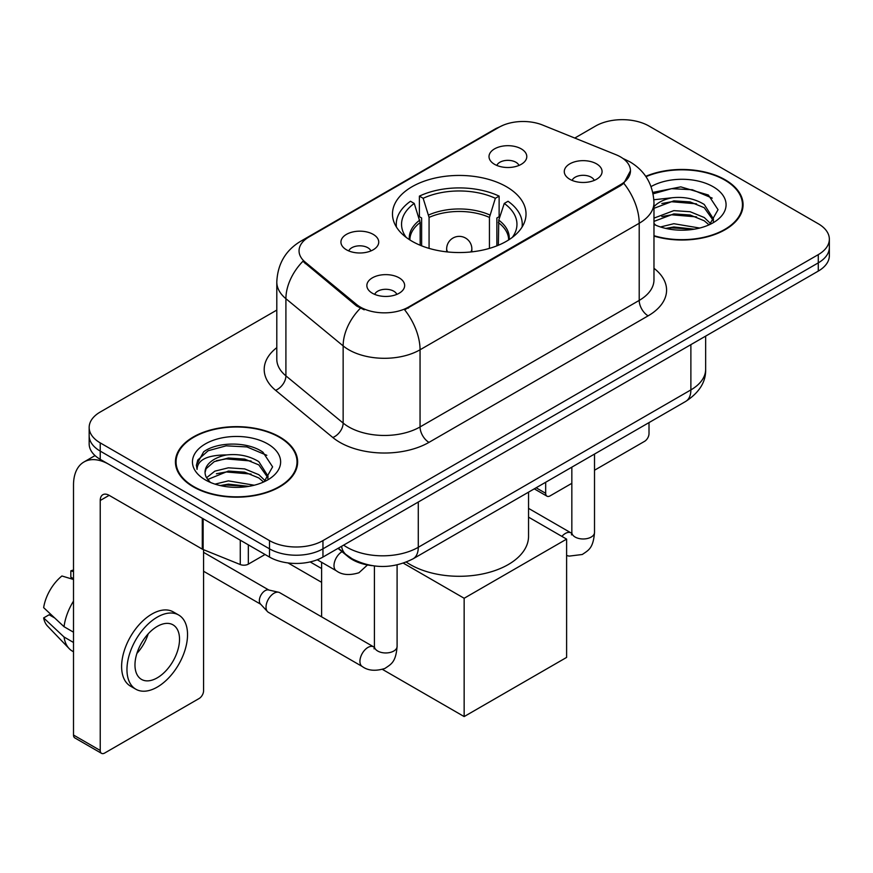 <?xml version="1.0" encoding="UTF-8"?>
<svg xmlns="http://www.w3.org/2000/svg" width="873" height="873" viewBox="0 0 873 873"><rect width="100%" height="100%" fill="white"/><g stroke="black" fill="none" stroke-linecap="round" stroke-linejoin="round"><path stroke-width="1.31" d="M506.471 186.735A66.774 38.554 0 0 0 433.706 178.376A66.774 38.554 0 0 0 392.479 213.994A66.774 38.554 0 0 0 412.045 241.254A66.774 38.554 0 0 0 484.81 249.613A66.774 38.554 0 0 0 526.026 213.994A66.774 38.554 0 0 0 506.471 186.735M346.472 249.798A18.9 10.913 180 0 1 342.718 246.71A18.9 10.913 180 0 1 348.982 233.146A18.9 10.913 180 0 1 373.197 234.368A18.9 10.913 180 0 1 376.95 246.71A18.9 10.913 180 0 1 346.472 249.798M370.894 250.922A11.338 6.548 0 0 0 367.849 247.736A11.338 6.548 0 0 0 356.686 246.077A11.338 6.548 0 0 0 348.774 250.922M494.533 164.31A18.9 10.913 180 0 1 490.79 161.221A18.9 10.913 180 0 1 497.043 147.668A18.9 10.913 180 0 1 521.257 148.879A18.9 10.913 180 0 1 525.011 161.221A18.9 10.913 180 0 1 494.533 164.31M518.955 165.444A11.338 6.548 0 0 0 515.921 162.258A11.338 6.548 0 0 0 504.747 160.599A11.338 6.548 0 0 0 496.835 165.444M372.4 293.252A18.9 10.913 180 0 1 368.646 290.174A18.9 10.913 180 0 1 374.91 276.61A18.9 10.913 180 0 1 399.125 277.821A18.9 10.913 180 0 1 402.868 290.174A18.9 10.913 180 0 1 372.4 293.252M396.822 294.387A11.338 6.548 0 0 0 393.778 291.2A11.338 6.548 0 0 0 382.603 289.541A11.338 6.548 0 0 0 374.703 294.387M569.818 179.281A18.9 10.913 180 0 1 566.064 176.193A18.9 10.913 180 0 1 572.328 162.629A18.9 10.913 180 0 1 596.543 163.851A18.9 10.913 180 0 1 600.286 176.193A18.9 10.913 180 0 1 569.818 179.281M594.24 180.405A11.338 6.548 0 0 0 591.196 177.219A11.338 6.548 0 0 0 580.021 175.56A11.338 6.548 0 0 0 572.121 180.405M615.967 154.707A34.014 19.643 180 0 1 620.507 156.9A34.014 19.643 180 0 1 630.47 170.792A34.014 19.643 180 0 1 620.507 184.683L408.477 307.089A34.014 19.643 180 0 1 356.555 304.47L305.19 262.118A34.014 19.643 180 0 1 299.046 250.857A34.014 19.643 180 0 1 309.009 236.965L499.04 127.251A34.014 19.643 180 0 1 542.602 125.046L615.967 154.707M372.04 565.639A37.801 21.825 180 0 1 348.131 556.712L338.015 548.375M653.975 236.092A61.11 35.28 0 0 0 743.076 204.74A61.11 35.28 0 0 0 725.179 179.794A61.11 35.28 0 0 0 645.747 176.324M279.742 436.969A61.11 35.28 0 0 0 213.154 429.32A61.11 35.28 0 0 0 175.429 461.915A61.11 35.28 0 0 0 193.326 486.861A61.11 35.28 0 0 0 259.925 494.5A61.11 35.28 0 0 0 297.638 461.915A61.11 35.28 0 0 0 279.742 436.969M176.062 465.091A61.11 35.28 0 0 0 175.855 466.029M630.47 170.792L623.802 183.297L620.507 185.687L404.646 309.828A44.097 25.459 60 0 1 420.055 349.778A50.394 29.093 180 0 1 348.785 349.778A50.394 29.093 180 0 1 343.144 345.894L285.908 298.708A50.394 29.093 180 0 1 276.796 282.012L276.796 359.174A50.394 29.093 0 0 0 285.908 375.859L343.144 423.056A50.394 29.093 0 0 0 348.785 426.941A50.394 29.093 0 0 0 420.055 426.941L639.211 300.41A50.394 29.093 0 0 0 653.975 279.829L653.975 202.678A50.394 29.093 180 0 1 639.211 223.259A44.097 25.459 -120 0 0 623.802 183.297M276.796 310.09L100.231 412.023A37.801 21.825 0 0 0 89.166 427.454L89.166 443.91A37.801 21.825 0 0 0 100.231 459.34L269.495 557.061L269.495 548.833A37.801 21.825 0 0 0 322.955 548.833L818.285 262.86A37.801 21.825 0 0 0 829.35 247.43A37.801 21.825 0 0 1 818.285 262.86L322.955 548.833A37.801 21.825 0 0 1 269.495 548.833L100.231 451.112L269.495 548.833L269.495 540.605A37.801 21.825 0 0 0 322.955 540.605L818.285 254.632A37.801 21.825 0 0 0 829.35 239.202A37.801 21.825 0 0 0 818.285 223.772L649.01 126.05A37.801 21.825 0 0 0 595.561 126.05L574.772 138.054M89.166 435.682A37.801 21.825 0 0 0 100.231 451.112A37.801 21.825 0 0 1 89.166 435.682M364.194 309.828L356.555 305.965L302.909 261.289A44.097 29.496 129.5 0 0 285.908 298.708L285.908 375.859A12.604 8.424 -50.5 0 1 275.584 390.318A62.998 36.371 180 0 1 276.796 347.64M89.166 427.454A37.801 21.825 0 0 0 100.231 442.884L269.495 540.605M297.224 466.029A61.11 35.28 0 0 0 297.016 465.091M742.661 208.854A61.11 35.28 0 0 0 742.454 207.916M269.495 557.061A37.801 21.825 0 0 0 322.955 557.061L818.285 271.088A37.801 21.825 0 0 0 829.35 255.658L829.35 239.202M653.975 235.688A60.477 34.92 0 0 0 742.454 204.74A60.477 34.92 0 0 0 724.743 180.056A60.477 34.92 0 0 0 645.987 176.684M660.468 226.969L673.825 223.706L699.71 228.049M665.695 228.399L673.825 226.969L694.286 229.184M653.975 218.119L673.825 210.633L690.128 211.724L704.249 217.519L710.731 223.706M653.975 221.393L673.825 213.907L690.128 214.998L704.249 220.793L709.04 224.841M653.877 199.753L672.068 197.767A31.493 18.18 0 0 0 653.975 206.705M672.068 197.767C684.148 196.501 694.875 198.728 704.249 204.457L713.47 218.97L713.252 221.371M653.975 208.331L673.825 200.845L690.128 201.925L704.249 207.719L713.372 220.596M653.975 223.477L655.765 225.212M653.975 224.405A44.097 25.459 0 0 0 713.154 222.746A44.097 25.459 0 0 0 713.154 186.735A44.097 25.459 0 0 0 651.083 186.571M709.563 224.601L718.043 209.695L708.374 195.028L680.798 186.866L652.818 192.409M653.113 193.806L671.577 188.666L692.365 189.747L712.259 198.138M661.843 203.529L671.577 201.728L696.523 203.835M661.843 216.591L671.577 214.791L696.523 216.897M666.535 228.584L671.577 227.853L693.817 229.261M536.12 487.778L545.669 493.289A6.297 3.634 120 0 0 546.978 496.17A6.297 3.634 120 0 0 550.121 495.864L571.837 483.326M594.513 470.231L644.558 441.345A6.297 3.634 120 0 0 649.01 433.63L649.01 422.597M545.669 493.289L545.669 482.267M193.773 486.599A60.477 34.92 0 0 0 259.685 494.173A60.477 34.92 0 0 0 297.016 461.915A60.477 34.92 0 0 0 279.295 437.22A60.477 34.92 0 0 0 213.394 429.658A60.477 34.92 0 0 0 176.062 461.915A60.477 34.92 0 0 0 193.773 486.599M215.031 484.133L228.388 480.87L254.272 485.224M220.258 485.574L228.388 484.144L248.849 486.359M206.541 477.738L214.845 471.158L228.388 467.808L244.691 468.899L258.812 474.694L265.294 480.87M207.632 479.528L228.388 471.071L244.691 472.162L258.812 477.957L263.602 482.016M264.126 481.776L272.605 466.859L262.937 452.203C247.561 441.181 217.093 441.694 203.638 451.832L196.381 465.123L197.069 469.401C197.473 459.82 207.327 454.997 226.631 454.931A31.493 18.18 0 0 0 205.046 472.195A31.493 18.18 0 0 0 206.574 477.793L210.328 482.387M226.631 454.931C238.711 453.665 249.438 455.902 258.812 461.631L268.033 476.134L267.815 478.535M205.046 472.555L206.115 468.692L214.267 461.631L228.388 458.009L244.691 459.1L258.812 464.894L267.935 477.771M267.716 443.91A44.097 25.459 0 0 0 205.362 443.91A44.097 25.459 0 0 0 205.362 479.91A44.097 25.459 0 0 0 267.716 479.91A44.097 25.459 0 0 0 267.716 443.91M196.381 465.429L197.745 460.049L208.145 450.741L226.14 445.83L246.928 446.921L266.822 455.313M216.406 460.704L226.14 458.892L251.086 461.009M216.406 473.766L226.14 471.966L251.086 474.072M221.098 485.759L226.14 485.028L248.369 486.436M420.164 245.248L420.164 222.56L414.249 203.442A57.705 33.316 0 0 0 404.777 235.274A57.705 33.316 0 0 0 406.24 237.434M421.626 245.848L421.626 217.988L419.389 216.7L419.389 196.119A62.998 36.371 0 0 1 499.127 196.119L495.362 198.291A57.705 33.316 0 0 0 423.154 198.291L429.069 217.41L429.069 248.39M489.437 248.39L489.437 217.41L495.362 198.291M406.305 562.092A69.294 40.005 0 0 0 410.255 564.58A69.294 40.005 0 0 0 485.77 573.245A69.294 40.005 0 0 0 528.547 536.284L528.547 492.154M499.127 196.119L499.127 216.7L496.879 217.988L496.879 245.848M414.249 203.442L410.485 201.27A62.998 36.371 0 0 0 396.266 224.285A62.998 36.371 0 0 0 396.451 227.089M423.154 198.291L419.389 196.119M522.065 227.089A62.998 36.371 0 0 0 522.25 224.285A62.998 36.371 0 0 0 508.031 201.27L504.267 203.442L498.767 220.138L498.352 245.248M512.276 237.434A57.705 33.316 0 0 0 513.728 235.274A57.705 33.316 0 0 0 504.267 203.442M321.613 582.324L288.035 562.943M464.152 716.569L464.152 598.267L566.61 539.121L566.61 657.413L464.152 716.569L382.505 669.427M321.613 568.541L310.155 561.917M321.613 616.862L321.613 562.288M464.152 598.267L403.37 563.172M528.547 517.143L566.61 539.121M397.095 564.907L397.095 646.413C395.807 662.4 391.202 664.113 384.862 668.478C375.499 671.37 367.969 670.715 362.273 666.514L268.371 612.3A11.338 6.548 -60 0 1 267.465 611.569A11.338 6.548 -60 0 1 266.025 607.117A11.338 6.548 -60 0 1 274.046 593.225A11.338 6.548 -60 0 1 278.618 592.243A11.338 6.548 -60 0 1 279.709 592.669L374.386 647.286M267.465 611.569L260.383 603.909A8.184 4.725 -60 0 1 259.346 600.689A8.184 4.725 -60 0 1 265.13 590.65A8.184 4.725 -60 0 1 268.437 589.941L278.618 592.243M248.336 544.85L248.336 564.144L265.043 554.497M202.296 518.267L109.147 464.48A50.394 29.093 -120 0 0 83.95 461.992A50.394 29.093 -120 0 0 73.507 485.061L73.507 735.033L100.231 750.464L100.231 500.491A12.604 7.279 60 0 1 102.839 494.718A12.604 7.279 60 0 1 109.147 495.34L202.296 549.128L202.296 518.267A6.297 3.634 0 0 0 203.136 518.671M100.231 750.464A6.297 3.634 120 0 0 101.541 753.344L74.816 737.914A6.297 3.634 -60 0 1 73.507 735.033M101.541 753.344A6.297 3.634 120 0 0 104.684 753.039L199.12 698.509A6.297 3.634 120 0 0 203.573 690.794L203.573 549.706M248.336 564.144A6.297 3.634 180 0 1 240.271 564.547L203.136 549.532A6.297 3.634 180 0 1 202.296 549.128M157.249 677.841A31.493 18.18 120 0 0 177.83 650.079A31.493 18.18 120 0 0 172.996 624.839A31.493 18.18 120 0 0 157.249 626.399A31.493 18.18 120 0 0 136.668 654.161A31.493 18.18 120 0 0 141.502 679.401A31.493 18.18 120 0 0 157.249 677.841M136.897 653.419A31.493 18.18 120 0 0 148.203 633.842M73.507 571.651L70.833 570.833L70.833 577.162L73.507 578.712M178.67 615.018L173.323 611.94A42.832 24.728 120 0 0 151.902 614.057A42.832 24.728 120 0 0 123.922 651.804A42.832 24.728 120 0 0 130.492 686.134L135.828 689.212A42.832 24.728 120 0 0 157.249 687.095A42.832 24.728 120 0 0 185.229 649.348A42.832 24.728 120 0 0 178.67 615.018A42.832 24.728 120 0 0 157.249 617.146A42.832 24.728 120 0 0 129.269 654.892A42.832 24.728 120 0 0 135.828 689.212M73.507 601.104A41.577 24.008 120 0 0 64.045 626.716L43.65 607.641A32.759 18.911 120 0 1 61.928 575.984L73.507 579.497M73.507 632.183L64.045 626.716M54.683 617.964L49.128 614.756L43.65 617.92L64.045 637.006L73.507 642.473M64.045 637.006A41.577 24.008 120 0 0 69.174 648.617A41.577 24.008 120 0 0 72.317 651.094L73.507 651.782M73.507 570.091A32.759 18.911 120 0 0 70.833 570.833M43.65 617.92A32.759 18.911 120 0 0 47.524 626.072L69.174 648.617M305.19 262.118L305.19 263.613M356.555 304.47L356.555 305.965M408.477 307.089L408.477 308.104M620.507 184.683L620.507 185.687M428.97 442.371A12.604 7.279 60 0 1 420.055 426.941L420.055 349.778L639.211 223.259L639.211 300.41A12.604 7.279 60 0 0 648.126 315.84L428.97 442.371A62.998 36.371 180 0 1 339.881 442.371A62.998 36.371 180 0 1 332.82 437.515L275.584 390.318M653.975 202.678C653.124 184.563 645.158 170.977 630.077 161.92L623.715 158.821A44.097 20.646 112 0 0 623.126 158.602M305.255 239.54A44.097 25.459 -120 0 0 300.683 241.254C285.613 250.311 277.647 263.897 276.796 282.012M300.683 241.254L495.34 128.877A44.097 25.459 60 0 1 498.679 127.458M360.32 308.3A44.097 29.496 129.5 0 0 343.144 345.894L343.144 423.056A12.604 8.424 -50.5 0 1 332.82 437.515M653.975 268.295A62.998 36.371 180 0 1 648.126 315.84M322.955 540.605L322.955 557.061M818.285 254.632L818.285 271.088M100.231 442.884L100.231 459.34M343.624 545.134A50.394 29.093 0 0 0 347.007 547.295A50.394 29.093 0 0 0 418.276 547.295L690.881 389.904A50.394 29.093 0 0 0 705.646 369.334C706.017 381.839 699.349 392.534 685.665 401.438L413.06 558.829A25.197 14.546 60 0 0 418.276 547.295L418.276 502.03M690.881 344.639L690.881 389.904A25.197 14.546 60 0 1 685.665 401.438M341.583 546.312A25.197 16.849 129.5 0 0 345.97 554.508L338.32 548.189M420.164 222.56A49.39 28.514 0 0 0 409.874 239.944M489.437 217.41A49.39 28.514 0 0 0 429.069 217.41M419.749 220.138A49.979 28.853 0 0 0 409.382 239.628M489.862 214.998A49.979 28.853 0 0 0 428.654 214.998M509.134 239.628A49.979 28.853 0 0 0 498.767 220.138M508.643 239.944A49.39 28.514 0 0 0 498.352 222.56M447.784 251.97A12.604 7.279 180 0 1 446.66 248.969L446.66 251.861M471.856 251.861L471.856 248.969A12.604 7.279 180 0 1 470.733 251.97M594.513 454.069L594.513 532.432A11.338 6.548 180 0 1 590.672 537.342A11.338 6.548 180 0 1 575.154 537.059A11.338 6.548 180 0 1 571.837 532.432L571.477 534.876M561.885 536.382A11.338 6.548 -60 0 1 565.355 533.458A11.338 6.548 -60 0 1 565.868 533.185A11.338 6.548 -60 0 1 571.029 532.901L571.804 533.305M397.095 646.413A11.338 6.548 180 0 1 393.254 651.323A11.338 6.548 180 0 1 377.736 651.04A11.338 6.548 180 0 1 374.419 646.413L374.059 648.857M362.273 666.514A11.338 6.548 -60 0 1 360.538 657.434A11.338 6.548 -60 0 1 367.937 647.439A11.338 6.548 -60 0 1 368.45 647.166A11.338 6.548 -60 0 1 373.611 646.882M317.248 559.768L336.345 570.8A11.338 6.548 -60 0 1 334.61 561.71A11.338 6.548 -60 0 1 342.02 551.714A11.338 6.548 -60 0 1 342.052 551.703M100.231 500.491L109.147 495.34M203.136 518.748L203.136 549.532M240.271 564.547L240.271 540.191M495.34 128.877L503.415 125.112M623.715 158.821L623.049 158.548M413.06 558.829C392.785 569.021 372.498 569.021 352.223 558.829L345.97 554.508M705.646 369.334L705.646 336.116M742.454 209.793L742.454 204.74M546.978 496.17L534.276 488.847M297.016 466.968L297.016 461.915M176.062 466.968L176.062 461.915M396.266 226.784L396.266 224.285M522.25 226.784L522.25 224.285M471.856 248.969A12.604 12.604 0 0 0 452.956 238.056A12.604 12.604 0 0 0 446.66 248.969M594.513 532.432C593.225 548.419 588.62 550.132 582.28 554.497L569.185 556.112L566.61 555.512M571.837 467.153L571.837 532.432M571.029 532.901L528.547 508.37M203.573 571.258L260.678 604.225M374.419 565.966L374.419 646.413M203.573 552.347L268.862 590.039M336.345 570.8C341.932 574.98 349.462 575.634 358.945 572.753L367.478 564.962M83.95 461.992L95.026 455.586"/></g></svg>
